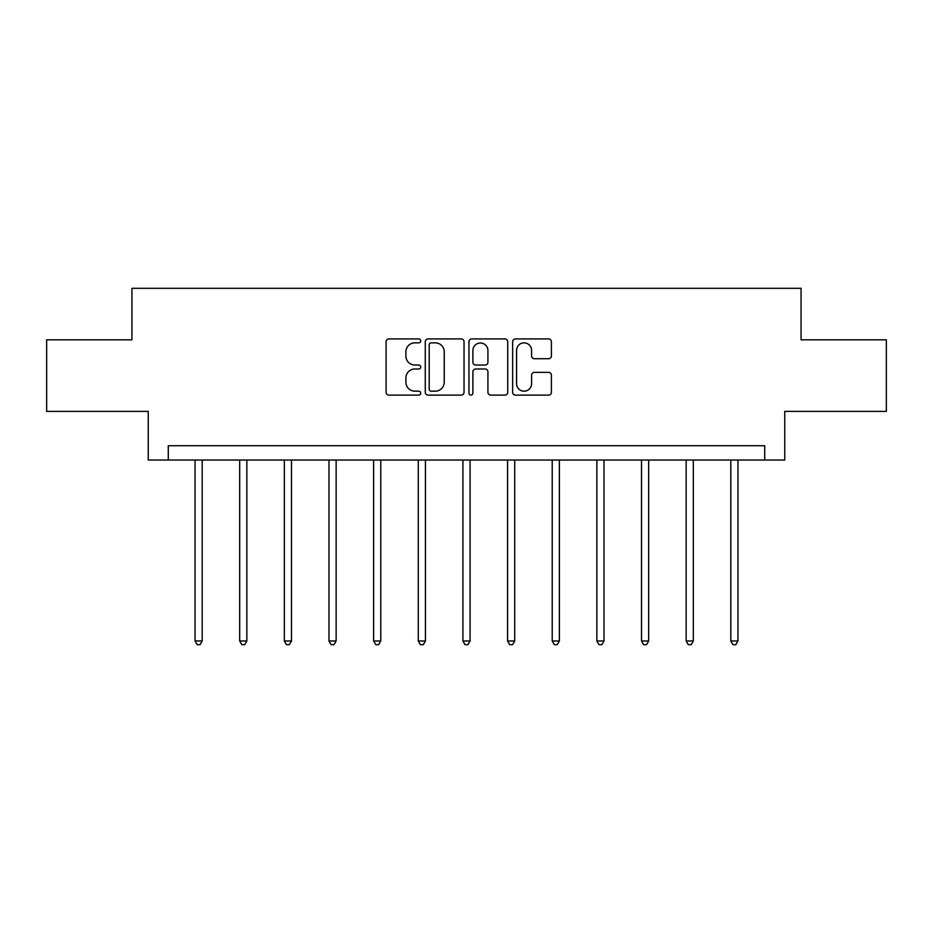 <?xml version="1.0" encoding="UTF-8"?>
<svg xmlns="http://www.w3.org/2000/svg" width="933" height="933" viewBox="0 0 933 933"><rect width="100%" height="100%" fill="white"/><g stroke="black" fill="none" stroke-linecap="round" stroke-linejoin="round"><path stroke-width="1.4" d="M420.713 340.895A1.971 1.971 0 0 0 418.742 338.924L388.898 338.924A2.811 2.811 0 0 0 386.087 341.735L386.087 392.303A2.811 2.811 0 0 0 388.898 395.114L418.742 395.114A1.971 1.971 0 0 0 420.713 393.143A1.971 1.971 0 0 0 418.742 391.172L414.882 391.172A8.992 8.992 0 0 1 405.89 382.192L405.89 377.97A8.992 8.992 0 0 1 414.882 368.99L418.742 368.99A1.971 1.971 0 0 0 420.713 367.019A1.971 1.971 0 0 0 418.742 365.048L414.882 365.048A8.992 8.992 0 0 1 405.89 356.068L405.89 351.846A8.992 8.992 0 0 1 414.882 342.854L418.742 342.854A1.971 1.971 0 0 0 420.713 340.895M548.604 358.727A2.811 2.811 0 0 0 551.403 355.916L551.403 341.735A2.811 2.811 0 0 0 548.604 338.924L515.448 338.924A2.811 2.811 0 0 0 512.637 341.735L512.637 392.303A2.811 2.811 0 0 0 515.448 395.114L548.604 395.114A2.811 2.811 0 0 0 551.403 392.303L551.403 375.159A2.811 2.811 0 0 0 548.604 372.36L534.411 372.36A2.811 2.811 0 0 0 531.6 375.159L531.6 383.661A7.511 7.511 0 0 1 524.089 391.172A7.511 7.511 0 0 1 516.579 383.661L516.579 350.376A7.511 7.511 0 0 1 524.089 342.854A7.511 7.511 0 0 1 531.6 350.376L531.6 355.916A2.811 2.811 0 0 0 534.411 358.727L548.604 358.727M764.722 460.027L784.746 460.027L784.746 411.383L886.35 411.383L886.35 339.834L801.062 339.834L801.062 288.309L131.938 288.309L131.938 339.834L46.65 339.834L46.65 411.383L148.254 411.383L148.254 460.027L764.722 460.027L764.722 445.717L168.278 445.717L168.278 460.027M464.039 341.735A2.811 2.811 0 0 0 461.229 338.924L428.084 338.924A2.811 2.811 0 0 0 425.273 341.735L425.273 392.303A2.811 2.811 0 0 0 428.084 395.114L461.229 395.114A2.811 2.811 0 0 0 464.039 392.303L464.039 341.735M471.771 338.924L504.916 338.924A2.811 2.811 0 0 1 507.727 341.735L507.727 392.303A2.811 2.811 0 0 1 504.916 395.114L490.735 395.114A2.811 2.811 0 0 1 487.924 392.303L487.924 371.789A2.811 2.811 0 0 0 485.113 368.99L475.702 368.99A2.811 2.811 0 0 0 472.891 371.789L472.891 393.143A1.971 1.971 0 0 1 470.92 395.114A1.971 1.971 0 0 1 468.961 393.143L468.961 341.735A2.811 2.811 0 0 1 471.771 338.924M431.174 342.854A1.971 1.971 0 0 0 429.203 344.825L429.203 389.213A1.971 1.971 0 0 0 431.174 391.172L435.245 391.172A8.992 8.992 0 0 0 444.236 382.192L444.236 351.846A8.992 8.992 0 0 0 435.245 342.854L431.174 342.854M487.924 350.516A7.511 7.511 0 0 0 480.402 342.994A7.511 7.511 0 0 0 472.891 350.516L472.891 362.237A2.811 2.811 0 0 0 475.702 365.048L485.113 365.048A2.811 2.811 0 0 0 487.924 362.237L487.924 350.516M195.044 460.027L195.044 640.971L202.193 640.971L202.193 460.027M202.193 640.971L200.047 644.691L197.19 644.691L195.044 640.971M239.688 460.027L239.688 640.971L246.848 640.971L246.848 460.027M246.848 640.971L244.703 644.691L241.834 644.691L239.688 640.971M284.332 460.027L284.332 640.971L291.493 640.971L291.493 460.027M291.493 640.971L289.347 644.691L286.478 644.691L284.332 640.971M328.987 460.027L328.987 640.971L336.137 640.971L336.137 460.027M336.137 640.971L333.991 644.691L331.133 644.691L328.987 640.971M373.632 460.027L373.632 640.971L380.781 640.971L380.781 460.027M380.781 640.971L378.635 644.691L375.777 644.691L373.632 640.971M418.276 460.027L418.276 640.971L425.436 640.971L425.436 460.027M425.436 640.971L423.279 644.691L420.421 644.691L418.276 640.971M462.92 460.027L462.92 640.971L470.08 640.971L470.08 460.027M470.08 640.971L467.934 644.691L465.066 644.691L462.92 640.971M507.564 460.027L507.564 640.971L514.724 640.971L514.724 460.027M514.724 640.971L512.579 644.691L509.721 644.691L507.564 640.971M552.219 460.027L552.219 640.971L559.368 640.971L559.368 460.027M559.368 640.971L557.223 644.691L554.365 644.691L552.219 640.971M596.863 460.027L596.863 640.971L604.013 640.971L604.013 460.027M604.013 640.971L601.867 644.691L599.009 644.691L596.863 640.971M641.507 460.027L641.507 640.971L648.668 640.971L648.668 460.027M648.668 640.971L646.522 644.691L643.653 644.691L641.507 640.971M686.152 460.027L686.152 640.971L693.312 640.971L693.312 460.027M693.312 640.971L691.166 644.691L688.297 644.691L686.152 640.971M730.807 460.027L730.807 640.971L737.956 640.971L737.956 460.027M737.956 640.971L735.81 644.691L732.953 644.691L730.807 640.971"/></g></svg>
